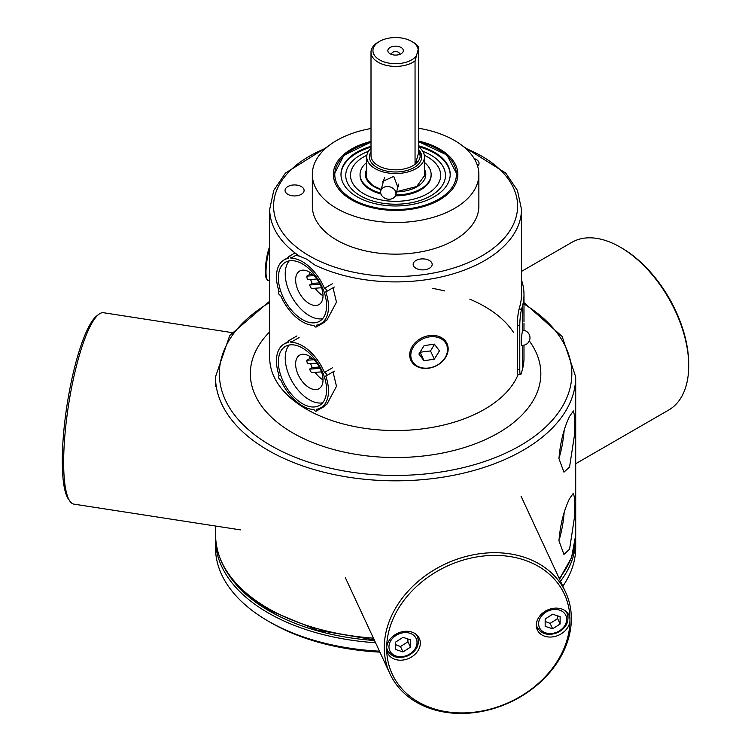 <?xml version="1.0" encoding="UTF-8"?>
<svg xmlns="http://www.w3.org/2000/svg" width="751" height="751" viewBox="0 0 751 751"><rect width="100%" height="100%" fill="white"/><g stroke="black" fill="none" stroke-linecap="round" stroke-linejoin="round"><path stroke-width="1.13" d="M564.123 512.961A30.988 6.552 -81.2 0 1 558.951 540.617M564.123 430.736A30.988 6.552 -81.2 0 1 558.951 458.392M569.558 549.225L563.926 554.407L558.951 540.804C560.293 524.555 563.832 510.492 569.558 498.626L573.398 493.172L574.844 499.34L574.844 514.923L569.558 549.225M569.558 467L563.926 472.182L558.951 458.579C560.293 442.33 563.832 428.267 569.558 416.401L573.398 410.947L574.844 417.115L574.844 432.698L569.558 467M295.763 255.378L299.424 256.129L306.812 259.226L314.369 264.756A125.877 72.678 0 0 0 484.602 260.616A125.877 72.678 0 0 0 521.476 209.229L517.439 190.425L505.742 173.077L463.386 146.52M333.022 287.774L336.486 302.174L326.901 320.151L320.874 323.634A36.799 21.244 -120 0 0 325.774 291.857A1.934 1.117 60 0 0 326.103 291.764L334.317 287.023M333.022 371.895L336.486 386.296L326.901 404.273L320.874 407.755A36.799 21.244 -120 0 0 325.774 375.979A1.934 1.117 60 0 0 326.103 375.885L334.317 371.144M312.322 174.439L312.322 206.065A83.277 48.073 0 0 0 336.711 240.067A83.277 48.073 0 0 0 427.46 250.487A83.277 48.073 0 0 0 478.866 206.065L478.866 174.439A83.277 48.073 180 0 1 427.46 218.86A83.277 48.073 180 0 1 336.711 208.44A83.277 48.073 180 0 1 312.322 174.439A83.277 48.073 180 0 1 371.003 128.505M477.655 166.253A9.519 5.501 0 0 0 479.063 163.371A9.519 5.501 0 0 0 476.275 159.484A9.519 5.501 0 0 0 474.21 158.583M285.38 189.017A9.519 5.501 0 0 0 285.061 190.444A9.519 5.501 0 0 0 294.58 195.936A9.519 5.501 0 0 0 304.099 190.444A9.519 5.501 0 0 0 295.828 184.99A9.519 5.501 0 0 0 285.38 189.017M425.122 269.693A9.519 5.501 0 0 0 432.182 264.39A9.519 5.501 0 0 0 422.663 258.888A9.519 5.501 0 0 0 413.134 264.39A9.519 5.501 0 0 0 425.122 269.693M418.758 141.075A62.258 35.945 180 0 1 457.857 174.439A62.258 35.945 180 0 1 419.424 207.651A62.258 35.945 180 0 1 351.571 199.86A62.258 35.945 180 0 1 333.331 174.439A62.258 35.945 180 0 1 371.003 141.423M418.758 128.261A83.277 48.073 180 0 1 478.866 174.439M418.758 150.857A24.595 14.203 180 0 1 420.185 155.626A24.595 14.203 180 0 1 415.05 164.319L415.05 60.906L418.758 47.444L418.758 152.115L415.491 163.971M420.166 156.255A24.595 14.203 0 0 0 418.758 152.115M418.758 47.444A24.595 14.203 0 0 0 412.984 42.169L411.614 41.38A22.661 13.086 180 0 1 417.988 48.646M415.819 56.532A22.661 13.086 180 0 1 382.306 61.225A22.661 13.086 180 0 1 379.574 41.38L378.204 42.169A24.595 14.203 0 0 0 371.003 52.213A24.595 14.203 0 0 0 387.638 65.647A24.595 14.203 0 0 0 415.05 60.906M379.574 41.38A22.661 13.086 180 0 1 411.614 41.38M395.758 194.941A7.745 6.243 15.4 0 1 386.624 198.902A7.745 6.243 15.4 0 1 380.823 190.82A7.745 6.243 15.4 0 1 384.465 187.046A7.745 6.243 15.4 0 1 392.811 188.191A7.745 6.243 15.4 0 1 395.758 194.941L398.753 184.051M397.88 187.234L393.721 176.41L382.86 181.366L383.019 182.831M371.003 148.182A28.857 16.663 0 0 0 367.098 154.274A28.857 16.663 0 0 0 366.741 156.809A28.857 16.663 0 0 0 395.599 173.547A28.857 16.663 0 0 0 424.446 156.809A28.857 16.663 0 0 0 418.758 146.961M399.213 54.588A3.877 2.234 0 0 0 399.419 54.147A3.877 2.234 0 0 0 399.466 53.79A3.877 2.234 0 0 0 395.599 51.556A3.877 2.234 0 0 0 391.722 53.79A3.877 2.234 0 0 0 391.975 54.588M403.24 51.331A7.745 4.468 180 0 1 401.072 53.79A7.745 4.468 180 0 1 390.116 53.79A7.745 4.468 180 0 1 393.205 46.374A7.745 4.468 180 0 1 403.24 51.331M688.714 364.151A94.898 54.785 -120 0 0 621.612 247.933L620.242 247.145A96.832 55.903 60 0 1 683.504 332.468A96.832 55.903 60 0 1 668.653 410.065L575.698 463.733M521.476 271.421L571.83 242.348A96.832 55.903 60 0 1 620.242 247.145M98.803 314.322L96.729 315.918A94.898 20.052 98.8 0 0 62.286 461.058A94.898 20.052 98.8 0 0 68.397 499.04L69.89 501.18A96.832 20.465 -81.2 0 1 63.657 462.428A96.832 20.465 -81.2 0 1 98.803 314.322A96.832 20.465 -81.2 0 1 103.525 312.735L231.918 332.599M240.404 529.877L73.917 504.128A96.832 20.465 -81.2 0 1 69.89 501.18M420.335 643.128A17.433 13.743 -24.9 0 1 406.432 659.294A17.433 13.743 -24.9 0 1 387.685 653.07A17.433 13.743 -24.9 0 1 386.662 648.338A17.433 13.743 -24.9 0 1 400.555 632.173A17.433 13.743 -24.9 0 1 419.311 638.397A17.433 13.743 -24.9 0 1 420.335 643.128M536.308 625.189A17.433 13.743 -24.9 0 1 550.211 609.023A17.433 13.743 -24.9 0 1 568.958 615.247A17.433 13.743 -24.9 0 1 569.981 619.979A17.433 13.743 -24.9 0 1 556.087 636.144A17.433 13.743 -24.9 0 1 537.341 629.92A17.433 13.743 -24.9 0 1 536.308 625.189M386.662 648.338A94.898 74.837 -24.9 0 1 478.321 556.679A94.898 74.837 -24.9 0 1 569.981 619.979A94.898 74.837 -24.9 0 1 478.321 711.638A94.898 74.837 -24.9 0 1 386.662 648.338M571.351 618.608A96.832 76.367 155.1 0 0 565.653 592.314A96.832 76.367 155.1 0 0 445.672 563.804A96.832 76.367 155.1 0 0 389.985 673.844A96.832 76.367 155.1 0 0 494.149 708.4A96.832 76.367 155.1 0 0 571.351 618.608M269.712 280.714L268.126 280.489A19.901 4.206 -81.2 0 1 267.3 279.907A19.901 4.206 -81.2 0 1 266.004 271.918A19.901 4.206 -81.2 0 1 269.712 248.318M269.712 246.45A19 4.018 98.8 0 0 265.347 271.28A19 4.018 98.8 0 0 266.586 278.903L267.3 279.907M434.322 344.099L439.466 350.839L434.322 359.166L424.033 360.752L418.889 354.021L424.033 345.695L434.322 344.099M419.987 352.238L430.501 350.933L434.538 344.39M424.033 360.752L420.213 352.529M434.322 359.166L430.501 350.933M448.169 348.943A19.901 15.696 155.1 0 0 446.845 343.216A19.901 15.696 155.1 0 0 422.325 337.678A19.901 15.696 155.1 0 0 410.741 359.973A19.901 15.696 155.1 0 0 432.078 367.464A19.901 15.696 155.1 0 0 448.169 348.943M447.53 349.59A19 14.982 -24.9 0 1 419.997 367.286A19 14.982 -24.9 0 1 419.997 340.41A19 14.982 -24.9 0 1 447.53 349.59M313.956 359.729L306.755 360.264A19.366 11.181 60 0 0 307.478 363.841L316.903 363.146M306.755 360.264L309.487 358.687L312.576 358.452M309.318 356.124A19.366 11.181 -120 0 0 309.487 358.687M310.623 363.606A19.366 11.181 -120 0 0 312.238 367.558L319.391 367.023M321.55 371.876L311.458 372.627A19.366 11.181 60 0 1 309.496 369.135L320.076 368.356M309.496 369.135L312.238 367.558M315.091 372.355A19.366 11.181 -120 0 0 323.014 379.846M302.597 354.284A19.366 11.181 60 0 1 320.226 368.675A19.366 11.181 60 0 1 319.006 388.708A19.366 11.181 60 0 1 299.64 377.528A19.366 11.181 60 0 1 299.64 355.167A19.366 11.181 60 0 1 302.597 354.284M299.114 337.556L290.9 342.306A1.934 1.117 60 0 0 288.722 340.672L296.936 335.922M320.874 407.755A36.799 21.244 -120 0 1 316.434 409.304A1.934 1.117 60 0 1 316.227 411.116A1.934 1.117 60 0 1 314.049 409.483A36.799 21.244 -120 0 1 280.517 379.339A1.934 1.117 60 0 1 278.734 377.922A1.934 1.117 60 0 1 278.846 375.894A1.934 1.117 60 0 1 279.175 375.81A36.799 21.244 -120 0 1 284.075 344.024A36.799 21.244 -120 0 1 288.515 342.484A1.934 1.117 60 0 1 288.722 340.672M290.9 342.306A36.799 21.244 -120 0 1 324.432 372.449A1.934 1.117 60 0 1 326.216 373.857A1.934 1.117 60 0 1 326.103 375.885M290.628 344.822A34.086 19.676 60 0 1 321.672 370.14A34.086 19.676 60 0 1 319.522 405.409A34.086 19.676 60 0 1 285.436 385.732A34.086 19.676 60 0 1 285.436 346.371A34.086 19.676 60 0 1 290.628 344.822M324.432 372.449L332.646 367.699M289.201 345A34.086 19.676 -120 0 0 292.28 381.78A34.086 19.676 -120 0 0 322.592 402.836M313.956 275.608L306.755 276.143A19.366 11.181 60 0 0 307.478 279.719L316.903 279.025M306.755 276.143L309.487 274.566L312.576 274.331M309.318 272.003A19.366 11.181 -120 0 0 309.487 274.566M310.623 279.485A19.366 11.181 -120 0 0 312.238 283.437L319.391 282.902M321.55 287.755L311.458 288.506A19.366 11.181 60 0 1 309.496 285.014L320.076 284.235M309.496 285.014L312.238 283.437M315.091 288.234A19.366 11.181 -120 0 0 323.014 295.725M302.597 270.163A19.366 11.181 60 0 1 320.226 284.545A19.366 11.181 60 0 1 319.006 304.587A19.366 11.181 60 0 1 299.64 293.406A19.366 11.181 60 0 1 299.64 271.045A19.366 11.181 60 0 1 302.597 270.163M297.189 254.551L290.9 258.184A1.934 1.117 60 0 0 288.722 256.542L295.002 252.918M320.874 323.634A36.799 21.244 -120 0 1 316.434 325.183A1.934 1.117 60 0 1 316.227 326.995A1.934 1.117 60 0 1 314.049 325.361A36.799 21.244 -120 0 1 280.517 295.218A1.934 1.117 60 0 1 278.734 293.801A1.934 1.117 60 0 1 278.846 291.773A1.934 1.117 60 0 1 279.175 291.688A36.799 21.244 -120 0 1 284.075 259.902A36.799 21.244 -120 0 1 288.515 258.353A1.934 1.117 60 0 1 288.722 256.542M290.9 258.184A36.799 21.244 -120 0 1 324.432 288.328A1.934 1.117 60 0 1 326.216 289.736A1.934 1.117 60 0 1 326.103 291.764M290.628 260.691A34.086 19.676 60 0 1 321.672 286.018A34.086 19.676 60 0 1 319.522 321.287A34.086 19.676 60 0 1 285.436 301.611A34.086 19.676 60 0 1 285.436 262.249A34.086 19.676 60 0 1 290.628 260.691M324.432 288.328L332.646 283.578M289.201 260.879A34.086 19.676 -120 0 0 292.28 297.659A34.086 19.676 -120 0 0 322.592 318.706M395.514 649.465L395.514 642.161L402.996 637.346L410.478 639.843L410.478 647.146L402.996 651.952L395.514 649.465M395.514 644.602L400.49 646.555L407.971 641.748L410.478 647.146M400.49 646.555L402.996 651.952M407.971 641.748L407.812 638.951M545.16 626.315L545.16 619.012L552.642 614.196L560.124 616.693L560.124 623.997L552.642 628.803L545.16 626.315M545.16 621.452L550.136 623.405L557.627 618.599L560.124 623.997M550.136 623.405L552.642 628.803M557.627 618.599L557.467 615.801M523.991 345.16L523.991 357.87A128.393 74.133 180 0 1 522.433 369.398L521.588 372.487A11.622 1.474 -84.8 0 1 520.537 374.571A11.622 1.474 -84.8 0 1 519.776 369.633L519.776 325.352A11.622 1.474 -84.8 0 1 521.588 309.243L522.433 306.145A128.393 74.133 0 0 0 523.991 294.617A128.393 74.133 0 0 0 521.476 280.01M523.926 313.242L523.991 308.53L523.926 313.242M523.963 315.561L523.991 312.482M523.982 330.384A128.402 74.133 0 0 0 523.991 329.407A128.402 74.133 180 0 1 523.982 330.384M523.982 326.178L523.991 323.418L523.982 326.178A128.402 74.133 0 0 0 523.991 325.483L523.991 323.953M523.991 321.991L523.973 319.926A128.402 74.133 0 0 0 523.991 319.25L523.991 319.25A128.402 74.133 180 0 1 523.982 319.926L523.991 321.991M520.537 374.571L518.049 374.345A11.622 1.474 -84.8 0 1 517.289 369.398L517.289 325.127A11.622 1.474 -84.8 0 1 519.101 309.018L519.945 305.92A125.877 72.678 0 0 0 521.476 294.617L521.476 209.229M523.973 314.735L523.991 309.215M523.991 328.825A128.402 74.133 180 0 1 523.991 329.407L523.991 325.681M523.991 321.325L523.991 314.406M432.388 288.365A125.877 72.678 180 0 1 444.63 290.928M469.807 299.161A125.877 72.678 180 0 1 513.421 332.289M521.401 338.635A7.557 0.958 95.2 0 0 521.748 345.291A7.557 7.557 0 0 0 529.953 338.457A7.557 7.557 0 0 0 523.109 330.252A7.557 0.958 95.2 0 0 521.401 338.635M371.003 146.295A54.616 31.533 0 0 0 340.982 174.439A54.616 31.533 0 0 0 372.336 202.977A54.616 31.533 0 0 0 430.407 198.743A54.616 31.533 0 0 0 450.206 174.439A54.616 31.533 0 0 0 418.758 145.891M450.206 174.589A54.616 31.533 0 0 0 418.758 146.173M371.003 146.576A54.616 31.533 0 0 0 340.982 174.589M395.749 194.96A35.541 20.521 0 0 0 418.241 190.256A35.541 20.521 0 0 0 431.13 174.439A35.541 20.521 0 0 0 424.503 162.507M366.685 162.507A35.541 20.521 0 0 0 360.058 174.439A35.541 20.521 0 0 0 380.71 193.073M395.42 195.814A35.541 20.521 0 0 0 418.241 191.111A35.541 20.521 0 0 0 431.13 175.293L431.13 174.439M360.058 174.439L360.058 175.293A35.541 20.521 0 0 0 380.945 193.993M366.882 155.232A45.079 26.022 0 0 0 360.855 191.881A45.079 26.022 0 0 0 424.324 195.354A45.079 26.022 0 0 0 424.306 155.232M368.394 151.326A49.848 28.773 0 0 0 355.439 192.491A49.848 28.773 0 0 0 427.366 197.616A49.848 28.773 0 0 0 422.794 151.326M450.206 174.87A54.616 31.533 0 0 0 418.758 146.745M371.003 147.149A54.616 31.533 0 0 0 340.992 174.87M379.471 651.183A180.109 103.985 180 0 1 348.98 648.057A180.109 103.985 180 0 1 268.238 621.143L270.98 622.72A176.232 101.742 0 0 0 349.985 649.061A176.232 101.742 0 0 0 379.912 652.121M268.238 621.143A180.109 103.985 180 0 1 215.49 547.62L215.49 539.396A180.109 103.985 0 0 0 348.98 639.833A180.109 103.985 0 0 0 375.547 642.734M560.499 581.208A180.109 103.985 0 0 0 575.698 539.396L575.698 547.62A180.109 103.985 180 0 1 562.828 586.221M575.698 539.396A180.109 103.985 0 0 0 575.66 537.2M215.528 537.2A180.109 103.985 0 0 0 215.49 539.396M374.514 640.5A178.56 103.084 180 0 1 349.384 637.702A178.56 103.084 180 0 1 229.722 576.289M561.466 576.289A178.56 103.084 180 0 1 559.495 579.03M465.545 148.351A122.009 70.444 180 0 1 489.07 251.341A122.009 70.444 180 0 1 309.318 255.875A122.009 70.444 180 0 1 325.643 148.351M327.802 146.52L285.436 173.087L273.749 190.435L269.712 209.229A125.877 72.678 0 0 0 299.424 256.129M518.19 374.364A125.877 72.678 180 0 1 484.602 409.257A125.877 72.678 180 0 1 306.586 409.257A125.877 72.678 180 0 1 269.712 357.87L269.712 209.229M269.712 331.848A145.243 83.859 0 0 0 292.89 432.98A145.243 83.859 0 0 0 476.81 443.203A145.243 83.859 0 0 0 529.295 340.916M523.991 303.986A176.232 101.742 180 0 1 518.274 446.723A176.232 101.742 180 0 1 270.98 445.625A176.232 101.742 180 0 1 269.712 302.475M215.49 386.605L215.49 376.842A180.109 103.985 0 0 0 268.238 450.365A180.109 103.985 0 0 0 442.208 477.279A180.109 103.985 0 0 0 575.698 376.842L562.123 336.439L523.991 302.625M575.698 376.842L575.698 534.965A180.109 103.985 180 0 1 559.213 578.43M373.425 638.162A180.109 103.985 180 0 1 268.238 608.488A180.109 103.985 180 0 1 215.49 534.965L215.49 526.029M415.05 164.319A24.595 14.203 180 0 1 387.638 169.059A24.595 14.203 180 0 1 371.003 155.626L371.003 52.213M382.86 181.366L383.479 181.188M371.003 151.768A26.144 15.095 0 0 0 369.774 154.518A26.144 15.095 0 0 0 399.814 171.791A26.144 15.095 0 0 0 418.758 149.89M386.69 647.493A16.466 12.983 155.1 0 0 387.563 650.507C391.984 657.538 398.884 659.265 408.244 655.67C416.88 650.807 419.94 644.461 417.425 636.641A16.466 12.983 155.1 0 0 415.697 634.032M418.391 641.11A16.466 12.983 155.1 0 0 417.425 636.641L416.523 634.708M402.996 632.793A14.522 11.453 -24.9 0 1 415.143 648.704A14.522 11.453 -24.9 0 1 390.849 652.459A14.522 11.453 -24.9 0 1 402.996 632.793M536.345 624.344A16.466 12.983 155.1 0 0 537.209 627.348C541.64 634.388 548.53 636.116 557.89 632.52C566.526 627.658 569.587 621.312 567.08 613.492A16.466 12.983 155.1 0 0 565.343 610.882M568.047 617.96A16.466 12.983 155.1 0 0 567.08 613.492L566.179 611.558M552.642 609.643A14.522 11.453 -24.9 0 1 564.799 625.555A14.522 11.453 -24.9 0 1 540.495 629.31A14.522 11.453 -24.9 0 1 552.642 609.643M522.433 331.604L522.433 306.145M522.433 369.398L522.433 345.329M517.289 369.398L519.776 369.633M517.289 325.127L519.776 325.352M519.101 309.018L521.588 309.243M456.73 181.254A61.967 35.776 0 0 0 457.566 175.396L446.873 154.969L418.758 141.732M333.622 177.912L333.622 175.396A61.967 35.776 0 0 0 334.458 181.254M371.003 142.333A60.812 35.109 0 0 0 348.736 196.818A60.812 35.109 0 0 0 444.545 195.279A60.812 35.109 0 0 0 418.758 141.986M396.659 191.665L416.739 186.501L424.644 175.396A29.045 16.775 0 0 0 424.606 174.523M366.582 174.523A29.045 16.775 0 0 0 366.544 175.396C365.671 177.48 367.812 180.869 372.984 185.553L381.179 189.505M366.629 169.491A30.209 17.442 0 0 0 372.318 185.563A30.209 17.442 0 0 0 381.114 189.75M396.603 191.871A30.209 17.442 0 0 0 424.559 169.491M215.49 376.842L229.759 335.472L269.712 301.16M374.214 639.843L317.42 630.183L269.046 610.263C234.293 589.77 216.438 564.668 215.49 534.965M575.698 534.965L571.567 557.58L559.457 578.974M366.741 156.809L366.572 176.063M424.446 156.809L424.615 176.063M565.653 592.314L521.044 496.195M389.985 673.844L345.376 577.726M316.227 411.116L324.451 406.375M284.075 344.024L288.318 341.574M316.227 326.995L324.451 322.254M284.075 259.902L288.318 257.452M387.563 650.507L386.662 648.564M537.209 627.348L536.317 625.414M523.991 308.408L523.991 294.617M523.991 329.407L523.991 330.384M523.991 323.418L523.991 324.488M384.465 177.602L380.823 190.82M457.566 177.912L457.566 175.396M371.003 142.089L343.883 155.344L333.622 175.396"/></g></svg>
